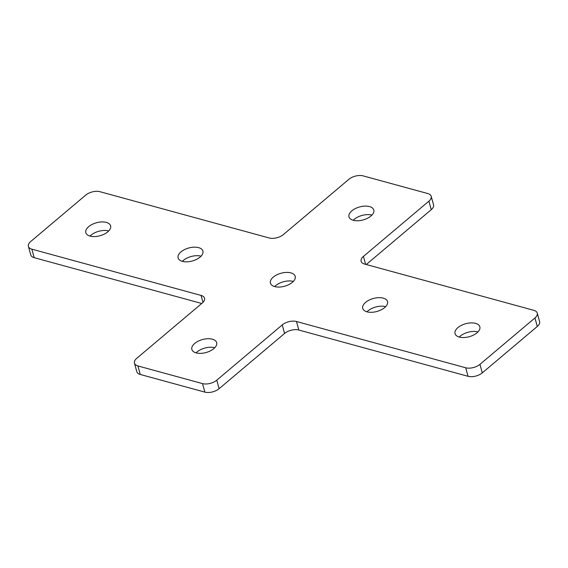 <?xml version="1.0" encoding="UTF-8"?>
<svg xmlns="http://www.w3.org/2000/svg" width="568" height="568" viewBox="0 0 568 568"><rect width="100%" height="100%" fill="white"/><g stroke="black" fill="none" stroke-linecap="round" stroke-linejoin="round"><path stroke-width="0.85" d="M214.782 347.73A12.858 6.731 -15.4 0 0 214.725 347.715A12.858 6.731 -15.4 0 0 196.081 352.877M196.137 352.898A12.858 6.731 -15.4 0 0 210.309 350.903A12.858 6.731 -15.4 0 0 216.656 342.632A12.858 6.731 -15.4 0 0 212.375 339.195A12.858 6.731 -15.4 0 0 198.204 341.183A12.858 6.731 -15.4 0 0 191.863 349.462A12.858 6.731 -15.4 0 0 196.137 352.898M353.218 220.27A12.858 6.731 164.6 0 1 371.862 215.102A12.858 6.731 164.6 0 1 371.919 215.123M353.275 220.285A12.858 6.731 164.6 0 1 348.993 216.848A12.858 6.731 164.6 0 1 355.341 208.577A12.858 6.731 164.6 0 1 369.512 206.582A12.858 6.731 164.6 0 1 373.794 210.018A12.858 6.731 164.6 0 1 367.446 218.297A12.858 6.731 164.6 0 1 353.275 220.285M108.729 230.949A12.858 6.731 -15.4 0 0 108.673 230.927A12.858 6.731 -15.4 0 0 90.028 236.096M106.322 222.407A12.858 6.731 -15.4 0 0 92.151 224.403A12.858 6.731 -15.4 0 0 85.811 232.674A12.858 6.731 -15.4 0 0 90.085 236.111A12.858 6.731 -15.4 0 0 104.256 234.123A12.858 6.731 -15.4 0 0 110.604 225.844A12.858 6.731 -15.4 0 0 106.322 222.407M201.036 256.182A12.858 6.731 -15.4 0 0 200.98 256.168A12.858 6.731 -15.4 0 0 182.342 261.337M198.637 247.648A12.858 6.731 -15.4 0 0 184.465 249.636A12.858 6.731 -15.4 0 0 178.118 257.915A12.858 6.731 -15.4 0 0 182.399 261.351A12.858 6.731 -15.4 0 0 196.571 259.363A12.858 6.731 -15.4 0 0 202.911 251.084A12.858 6.731 -15.4 0 0 198.637 247.648M459.271 337.051A12.858 6.731 164.6 0 1 477.915 331.889A12.858 6.731 164.6 0 1 477.972 331.904M459.327 337.072A12.858 6.731 164.6 0 1 455.046 333.636A12.858 6.731 164.6 0 1 461.394 325.357A12.858 6.731 164.6 0 1 475.565 323.369A12.858 6.731 164.6 0 1 479.846 326.806A12.858 6.731 164.6 0 1 473.499 335.077A12.858 6.731 164.6 0 1 459.327 337.072M366.964 311.818A12.858 6.731 164.6 0 1 385.601 306.649A12.858 6.731 164.6 0 1 385.658 306.663M367.02 311.832A12.858 6.731 164.6 0 1 362.739 308.396A12.858 6.731 164.6 0 1 369.086 300.117A12.858 6.731 164.6 0 1 383.258 298.129A12.858 6.731 164.6 0 1 387.532 301.565A12.858 6.731 164.6 0 1 381.192 309.837A12.858 6.731 164.6 0 1 367.02 311.832M274.649 286.577A12.858 6.731 164.6 0 1 293.294 281.409A12.858 6.731 164.6 0 1 293.351 281.423M274.706 286.591A12.858 6.731 164.6 0 1 270.432 283.155A12.858 6.731 164.6 0 1 276.772 274.876A12.858 6.731 164.6 0 1 290.944 272.889A12.858 6.731 164.6 0 1 295.225 276.325A12.858 6.731 164.6 0 1 288.878 284.603A12.858 6.731 164.6 0 1 274.706 286.591M479.953 364.358A10.373 5.424 164.6 0 1 465.71 367.78L468.053 376.3A10.373 5.424 -15.4 0 0 482.296 372.878L479.953 364.358L534.95 317.945A10.373 5.424 -15.4 0 0 537.25 313.089A10.373 5.424 -15.4 0 0 533.799 310.32L364.564 264.049A10.373 5.424 164.6 0 1 361.113 261.28A10.373 5.424 164.6 0 1 363.421 256.416L365.6 264.333M428.897 201.164A10.373 5.424 -15.4 0 0 431.197 196.308L433.547 204.828A10.373 5.424 164.6 0 1 431.24 209.684L428.897 201.164L363.421 256.416M431.197 196.308A10.373 5.424 -15.4 0 0 427.747 193.539L363.129 175.874A10.373 5.424 164.6 0 0 348.894 179.296L283.418 234.549A10.373 5.424 -15.4 0 1 269.182 237.971L99.947 191.7A10.373 5.424 164.6 0 0 85.704 195.122L30.707 241.528A10.373 5.424 -15.4 0 0 28.4 246.391A10.373 5.424 -15.4 0 0 31.851 249.16L34.201 257.68A10.373 5.424 164.6 0 1 30.75 254.911L28.4 246.391M202.989 302.353L201.086 295.431L31.851 249.16M201.086 295.431A10.373 5.424 164.6 0 1 204.537 298.2A10.373 5.424 164.6 0 1 202.229 303.056L136.76 358.316A10.373 5.424 -15.4 0 0 134.453 363.172A10.373 5.424 -15.4 0 0 137.903 365.941L202.52 383.606L204.87 392.126A10.373 5.424 -15.4 0 0 219.106 388.704L284.582 333.451A10.373 5.424 164.6 0 1 298.818 330.029L468.053 376.3M219.106 388.704L216.763 380.184A10.373 5.424 164.6 0 1 202.52 383.606M216.763 380.184L282.232 324.931L284.582 333.451M298.818 330.029L296.475 321.509A10.373 5.424 -15.4 0 0 282.232 324.931M296.475 321.509L465.71 367.78M537.25 313.089L539.6 321.609A10.373 5.424 164.6 0 1 537.293 326.472L482.296 372.878M137.903 365.941L140.253 374.461L204.87 392.126M140.253 374.461A10.373 5.424 164.6 0 1 136.803 371.692L134.453 363.172M201.725 303.482L34.201 257.68M431.24 209.684L366.275 264.518M537.293 326.472L534.95 317.945"/></g></svg>
